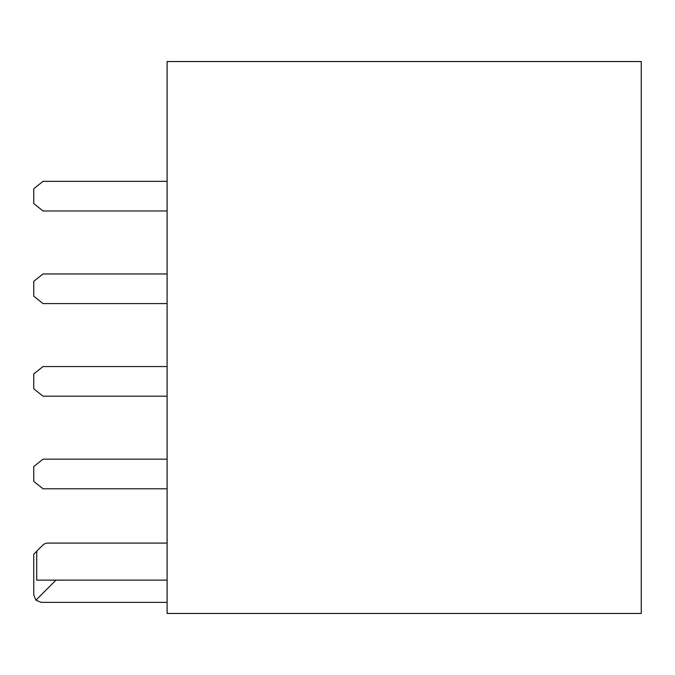 <?xml version="1.0" encoding="UTF-8"?>
<svg xmlns="http://www.w3.org/2000/svg" width="675" height="675" viewBox="0 0 675 675"><rect width="100%" height="100%" fill="white"/><g stroke="black" fill="none" stroke-linecap="round" stroke-linejoin="round"><path stroke-width="1.01" d="M167.105 602.353L41.158 602.353L35.918 600.185L33.75 594.945L33.75 554.2L42.694 545.257A7.408 7.408 0 0 1 47.933 543.088L167.105 543.088M167.105 580.129L36.728 580.129L36.728 551.222M641.25 613.465L641.25 61.535L167.105 61.535L167.105 613.465L641.25 613.465M55.974 580.129L35.918 600.185M167.105 396.191L43.014 396.191L33.75 388.783L33.75 373.967L43.014 366.55L167.105 366.55M167.105 210.971L43.014 210.971L33.75 203.563L33.75 188.747L43.014 181.339L167.105 181.339M167.105 273.949L43.014 273.949L33.75 281.357L33.75 296.173L43.014 303.581L167.105 303.581M167.105 459.16L43.014 459.16L33.75 466.568L33.75 481.385L43.014 488.793L167.105 488.793"/></g></svg>
